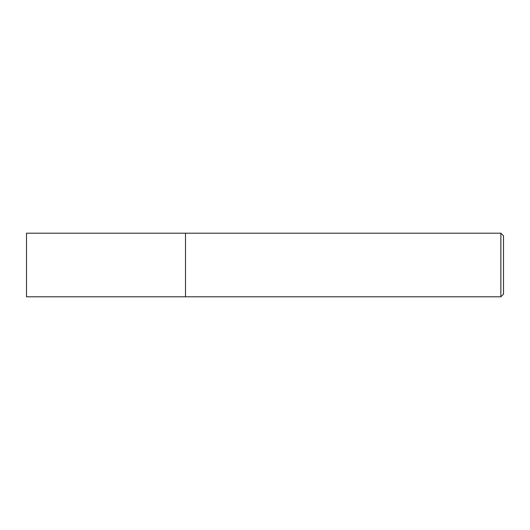 <?xml version="1.0" encoding="UTF-8"?>
<svg xmlns="http://www.w3.org/2000/svg" width="530" height="530" viewBox="0 0 530 530"><rect width="100%" height="100%" fill="white"/><g stroke="black" fill="none" stroke-linecap="round" stroke-linejoin="round"><path stroke-width="0.79" d="M185.5 233.2L26.5 233.2L26.5 296.8L185.5 296.8L185.5 233.2L185.5 296.8L500.85 296.8L500.85 233.2L185.5 233.2M500.85 233.2L503.5 235.85L503.5 294.15L500.85 296.8"/></g></svg>
